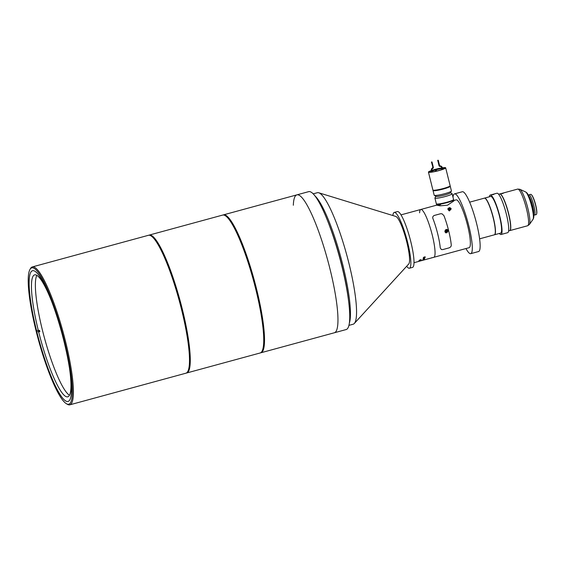 <?xml version="1.0" encoding="UTF-8"?>
<svg xmlns="http://www.w3.org/2000/svg" width="565" height="565" viewBox="0 0 565 565"><rect width="100%" height="100%" fill="white"/><g stroke="black" fill="none" stroke-linecap="round" stroke-linejoin="round"><path stroke-width="0.85" d="M465.97 248.544A30.976 5.459 -105.2 0 0 470.758 253.664L478.604 251.524A30.976 5.459 -105.2 0 0 476.683 223.846A30.976 5.459 -105.2 0 0 462.325 191.747L454.479 193.887A30.976 5.459 -105.2 0 0 453.017 197.277M470.758 253.664A30.976 5.459 -105.2 0 0 468.837 225.986A30.976 5.459 -105.2 0 0 454.479 193.887M148.793 235.238A71.451 12.592 74.8 0 1 149.174 235.097A71.451 12.592 74.8 0 1 182.297 309.14A71.451 12.592 74.8 0 1 186.732 372.978A71.451 12.592 74.8 0 1 186.33 373.048M186.732 372.978L260.183 352.97A71.451 12.592 -105.2 0 0 255.747 289.132A71.451 12.592 -105.2 0 0 222.624 215.088L149.174 235.097M223.027 215.018A71.451 12.592 74.8 0 1 223.408 214.877A71.451 12.592 74.8 0 1 256.531 288.92A71.451 12.592 74.8 0 1 260.966 352.758A71.451 12.592 74.8 0 1 260.564 352.828M260.966 352.758L334.416 332.75A71.451 12.592 -105.2 0 0 329.974 268.912A71.451 12.592 -105.2 0 0 296.858 194.869L308.624 191.662A71.451 12.592 -105.2 0 1 341.747 265.705A71.451 12.592 -105.2 0 1 346.183 329.543L334.416 332.75A71.451 12.592 -105.2 0 0 329.974 268.912A71.451 12.592 -105.2 0 0 296.858 194.869A71.451 12.592 -105.2 0 0 293.32 205.25M37.375 330.377L39.55 330.405A63.195 11.138 -105.2 0 0 39.698 331.005A63.195 11.138 -105.2 0 0 39.847 331.599L38.667 331.923A63.195 11.138 -105.2 0 0 67.814 396.807A63.195 11.138 -105.2 0 0 69.318 366.989M36.838 275.36A63.195 11.138 -105.2 0 0 42.446 330.257A63.195 11.138 -105.2 0 0 69.495 395.253M51.02 299.803A63.195 11.138 -105.2 0 0 34.592 274.865A63.195 11.138 -105.2 0 0 38.371 330.73M37.671 331.57L38.667 331.923M38.851 331.245L39.847 331.599M349.424 322.876A68.146 12.006 -105.2 0 0 342.821 264.999A68.146 12.006 -105.2 0 0 314.804 195.765M348.965 325.362L353.16 324.218A68.146 12.006 -105.2 0 0 354.333 323.463L408.763 263.968A24.782 4.365 -105.2 0 0 406.8 242.103A24.782 4.365 -105.2 0 0 395.818 216.444L318.731 192.771A68.146 12.006 -105.2 0 0 317.339 192.714L313.144 193.859M354.333 323.463A68.146 12.006 -105.2 0 0 348.93 263.332A68.146 12.006 -105.2 0 0 318.731 192.771M64.467 341.126A70.625 12.444 -105.2 0 0 29.881 269.625A70.625 12.444 -105.2 0 0 36.118 331.041A70.625 12.444 -105.2 0 0 66.402 403.714A70.625 12.444 -105.2 0 0 64.467 341.126M29.881 269.625L30.425 268.636A71.451 12.592 74.8 0 1 32.297 266.934A71.451 12.592 74.8 0 1 65.413 340.978A71.451 12.592 74.8 0 1 69.855 404.815A71.451 12.592 74.8 0 1 67.376 404.293L66.402 403.714M69.855 404.815L185.949 373.19A71.451 12.592 -105.2 0 0 181.513 309.352A71.451 12.592 -105.2 0 0 148.39 235.308L32.297 266.934M36.697 331.252A67.736 11.936 -105.2 0 0 68.09 401.44A67.736 11.936 -105.2 0 0 63.887 340.921A67.736 11.936 -105.2 0 0 32.488 270.734A67.736 11.936 -105.2 0 0 36.697 331.252M400.981 214.877L420.805 209.481A24.782 4.365 74.8 0 1 432.289 235.16A24.782 4.365 74.8 0 1 433.828 257.301A24.782 4.365 -105.2 0 0 432.289 235.16A24.782 4.365 -105.2 0 0 420.805 209.481A24.782 4.365 -105.2 0 0 419.59 212.821M425.134 257.139L424.393 257.04L423.573 257.555L423.962 257.831L423.347 257.633L424.4 256.898L425.36 257.082L424.753 257.591L425.127 257.068L424.372 256.969L423.552 257.485L423.941 257.76L423.326 257.562M423.941 257.76L423.347 257.633M425.332 256.955L424.682 257.407M424.018 257.612L423.552 257.485L424.04 257.682M419.936 260.006L421.2 259.808L420.544 260.19A24.782 4.365 74.8 0 0 420.572 260.105L419.181 260.38L419.965 259.914A24.782 4.365 74.8 0 1 419.936 260.006L419.407 260.345M420.727 259.731L421.2 259.808L420.522 260.112M420.946 259.801L419.152 260.303M419.661 260.359L419.181 260.38M419.625 260.578L421.01 260.197A24.782 4.365 74.8 0 1 420.897 260.423L420.643 260.493A24.782 4.365 74.8 0 0 420.734 260.317L419.64 260.74M420.212 260.352L418.983 260.748M419.089 261.044A24.782 4.365 74.8 0 1 418.955 261.207L418.729 261.27A24.782 4.365 74.8 0 0 418.905 261.051L420.861 260.514A24.782 4.365 74.8 0 1 420.826 260.571L419.082 261.002M419.442 261.108L419.449 261.129A24.782 4.365 74.8 0 1 419.371 261.192L419.852 261.094L419.371 261.192M419.449 261.129L418.644 261.348A24.782 4.365 74.8 0 0 418.686 261.312L420.65 260.776A24.782 4.365 74.8 0 1 420.537 260.868L419.35 261.108M414.011 262.697L414.06 262.683A24.782 4.365 74.8 0 1 414.06 262.683L418.326 261.524A24.782 4.365 74.8 0 0 418.39 261.503L420.353 260.966A24.782 4.365 74.8 0 1 420.304 260.981L418.566 261.454A24.782 4.365 74.8 0 1 418.552 261.461A24.782 4.365 74.8 0 1 418.481 261.475M424.322 259.865A24.782 4.365 74.8 0 1 424.28 259.886L422.316 260.423A24.782 4.365 74.8 0 0 422.359 260.401L424.322 259.865M422.514 260.281L423.969 259.907L422.408 260.373A24.782 4.365 74.8 0 0 422.45 260.345L422.613 260.211M422.606 260.105L423.905 259.766A24.782 4.365 74.8 0 0 423.934 259.738L424.16 259.674A24.782 4.365 74.8 0 1 424.131 259.709L424.096 259.752A24.782 4.365 74.8 0 1 424.068 259.787L423.842 259.851A24.782 4.365 74.8 0 0 423.87 259.815L422.627 260.161M422.768 259.858L424.273 259.526L422.79 259.935M423.609 259.582L424.251 259.448L423.722 259.688M424.047 259.589L423.616 259.455L424.428 259.074L423.616 259.455M423.559 259.561L424.025 259.512L423.559 259.561A24.782 4.365 74.8 0 0 423.693 259.25L424.449 259.151L423.637 259.526M423.764 259.166L424.428 259.074M423.877 258.961L423.121 259.166A24.782 4.365 74.8 0 0 423.143 259.081L424.576 258.692A24.782 4.365 74.8 0 1 424.555 258.77L424.329 258.918M423.962 258.643L423.199 258.848A24.782 4.365 74.8 0 0 423.22 258.756L424.654 258.367A24.782 4.365 74.8 0 1 424.633 258.452L424.407 258.608M424.612 257.845L423.976 258.445L423.263 258.389L424.612 257.845L423.234 258.318M415.621 262.259L415.621 262.259A24.782 4.365 74.8 0 1 415.628 262.259A24.782 4.365 74.8 0 1 415.621 262.259L414.053 262.69A24.782 4.365 74.8 0 0 414.06 262.683M429.718 258.332L430.24 258.276M428.143 258.819L427.578 258.975M453.815 200.483L456.103 199.862A24.782 4.365 -105.2 0 1 467.594 225.541A24.782 4.365 -105.2 0 1 469.134 247.682L431.462 257.944A24.782 4.365 74.8 0 1 431.441 257.951A24.782 4.365 74.8 0 0 431.851 257.711L431.596 257.781A24.782 4.365 74.8 0 1 431.208 258.014L430.297 258.262M418.566 261.454L427.175 259.109M431.42 257.958A24.782 4.365 74.8 0 0 431.801 257.725L431.632 257.774A24.782 4.365 74.8 0 1 431.25 258A24.782 4.365 74.8 0 1 431.229 258.007L431.42 257.958A24.782 4.365 74.8 0 1 431.335 257.972M429.739 258.41L429.195 258.558M428.319 258.714L427.62 258.961L428.341 258.791M424.513 258.014L423.46 258.254L424.52 258.05L423.983 258.353M423.934 258.565L423.213 258.763M423.693 259.25L423.192 259.526M424.23 259.194L423.891 259.116A24.698 4.351 74.8 0 1 423.807 259.342L423.92 259.194A24.782 4.365 74.8 0 1 423.828 259.42M423.347 260.112L422.945 260.055M423.044 260.197L422.387 260.296M419.823 261.016L420.466 260.91M419.576 261.051L420.304 260.938A24.782 4.365 74.8 0 0 420.381 260.882L419.675 261.072A24.782 4.365 74.8 0 1 419.597 261.129L419.887 261.072M420.699 259.653L421.172 259.731M485.144 198.357A18.836 3.319 74.8 0 1 485.236 198.407A18.836 3.319 74.8 0 1 493.316 217.786A18.836 3.319 74.8 0 1 494.982 234.164A18.836 3.319 74.8 0 1 494.926 234.256M479.614 238.833L494.375 234.814A18.998 3.348 -105.2 0 0 494.869 234.362A18.998 3.348 -105.2 0 0 493.196 217.843A18.998 3.348 -105.2 0 0 485.045 198.294A18.998 3.348 -105.2 0 0 484.389 198.153L469.628 202.171M502.681 193.477C501.275 193.739 501.134 193.689 502.271 193.329C503.662 193.004 503.803 193.053 502.681 193.477C501.275 193.739 501.134 193.689 502.271 193.329C503.662 193.004 503.803 193.053 502.681 193.477M499.764 193.972A18.998 3.348 74.8 0 1 499.841 193.943A18.998 3.348 74.8 0 1 508.648 213.634A18.998 3.348 74.8 0 1 509.828 230.605A18.998 3.348 74.8 0 1 509.75 230.619M531.404 194.699L531.721 195.038A10.064 1.773 74.8 0 1 535.726 205.13A10.064 1.773 74.8 0 1 536.75 213.492L536.644 213.944A10.488 1.85 -105.2 0 0 535.578 205.222A10.488 1.85 -105.2 0 0 531.404 194.699A10.488 1.85 -105.2 0 0 530.712 194.353L528.974 194.826A10.488 1.85 -105.2 0 0 528.805 194.932L528.437 195.313M534.25 215.053A10.488 1.85 -105.2 0 0 534.292 215.067A10.488 1.85 -105.2 0 0 534.49 215.067A10.488 1.85 -105.2 0 0 533.84 205.695A10.488 1.85 -105.2 0 0 529.214 194.84A10.488 1.85 -105.2 0 0 528.974 194.826M534.49 215.067L536.227 214.594A10.488 1.85 -105.2 0 0 536.644 213.944M492.899 194.388C491.762 194.756 491.903 194.805 493.316 194.537C494.432 194.113 494.297 194.07 492.899 194.388C491.762 194.756 491.903 194.805 493.316 194.537C494.432 194.113 494.297 194.07 492.899 194.388M494.453 234.786A18.998 3.348 -105.2 0 0 494.53 234.772L500.647 233.105A18.998 3.348 -105.2 0 0 499.467 216.134A18.998 3.348 -105.2 0 0 490.66 196.443L484.544 198.11A18.998 3.348 -105.2 0 0 484.466 198.138M494.53 234.772A18.998 3.348 -105.2 0 0 493.351 217.8A18.998 3.348 -105.2 0 0 484.544 198.11M499.368 233.458A20.446 3.602 -105.2 0 0 501.028 234.503L507.695 232.681A20.446 3.602 -105.2 0 0 506.431 214.418A20.446 3.602 -105.2 0 0 496.953 193.23L490.286 195.045A20.446 3.602 -105.2 0 0 489.382 196.79M501.028 234.503A20.446 3.602 -105.2 0 0 499.757 216.233A20.446 3.602 -105.2 0 0 490.286 195.045M508.599 230.937L509.672 230.647A18.998 3.348 -105.2 0 0 508.493 213.676A18.998 3.348 -105.2 0 0 499.686 193.986L498.613 194.275M406.68 266.242A28.914 5.092 -105.2 0 0 409.427 268.227L412.563 267.372A28.914 5.092 -105.2 0 0 410.769 241.545A28.914 5.092 -105.2 0 0 397.365 211.585L394.229 212.44A28.914 5.092 -105.2 0 0 392.873 215.533M409.427 268.227A28.914 5.092 -105.2 0 0 407.626 242.399A28.914 5.092 -105.2 0 0 394.229 212.44M448.038 209.544A1.031 1.01 109.6 0 0 449.881 208.732A1.031 1.01 109.6 0 0 447.897 208.902M451.244 208.845L449.436 210.943L448.102 209.7L449.846 207.581L451.244 208.845M448.878 210.646A1.653 1.617 109.6 0 0 449.634 207.517M453.476 199.742A8.878 1.066 166 0 1 453.667 199.897L453.921 200.9L447.466 205.215L440.135 205.808L436.689 205.194L436.434 204.191A8.878 1.066 166 0 1 436.54 203.965M436.794 205.123L440.601 204.664M432.952 218.641A24.782 4.365 74.8 0 1 437.663 233.698A24.782 4.365 74.8 0 1 440.269 248A24.782 4.365 -105.2 0 0 432.952 218.641C432.402 217.235 432.839 216.169 434.266 215.456L440.538 213.747L442.056 213.824L443.935 215.646A24.782 4.365 74.8 0 1 448.645 230.704A24.782 4.365 74.8 0 1 451.258 245.012C451.35 246.255 450.616 247.209 449.055 247.88L442.776 249.589L441.435 249.568L440.269 248L441.435 249.568L442.776 249.589L449.055 247.88C450.609 247.216 451.343 246.255 451.258 245.012A24.782 4.365 -105.2 0 0 443.935 215.646L442.056 213.824L440.545 213.747L434.266 215.456C432.839 216.169 432.402 217.228 432.952 218.641M444.959 231.707L446.068 232.95L448.412 230.767L447.282 229.524L444.959 231.707M445.721 232.78A1.815 1.773 109.6 0 0 446.922 232.49M447.657 230.414A1.815 1.773 109.6 0 0 446.908 229.432M445.764 231.551A0.629 0.614 109.6 0 0 446.717 230.873L446.632 230.541M446.082 229.531A1.568 1.533 -70.4 0 1 446.781 229.602L446.484 229.496A1.568 1.533 109.6 0 0 446.343 229.454M446.11 230.4L446.795 230.584L446.972 231.283L446.463 231.791L445.778 231.608L445.601 230.908L446.11 230.4A0.629 0.614 109.6 0 1 446.166 230.414M445.305 232.406A1.568 1.533 109.6 0 0 445.432 232.455L445.729 232.561A1.568 1.533 -70.4 0 1 445.164 232.208M446.972 231.283L446.717 230.873A0.629 0.614 109.6 0 0 446.407 230.478M446.802 231.226L446.463 231.791M446.293 231.735L445.778 231.594M447.974 209.347A1.01 0.982 109.6 0 0 449.443 209.834A1.01 0.982 109.6 0 0 448.568 208.054A1.01 0.982 109.6 0 0 447.918 209.121M448.864 208.287L448.313 209.396L448.942 209.707L449.493 208.598L448.864 208.287M448.822 208.315L449.493 208.598M449.528 209.311L449.161 208.485M449.196 209.191L448.652 209.566M453.667 199.897A8.878 1.066 166 0 1 446.837 202.68A8.878 1.066 166 0 1 436.434 204.191M433.023 190.504L434.202 195.243A8.878 1.066 -14 0 0 434.301 195.349L436.032 196.373A7.437 0.89 -14 0 0 444.662 195.017A7.437 0.89 -14 0 0 450.354 192.806L451.407 191.083A8.878 1.066 -14 0 0 451.435 190.942L450.256 186.21A8.878 1.066 166 0 1 443.426 188.993A8.878 1.066 166 0 1 433.023 190.504A8.878 1.066 166 0 1 433.2 190.207M434.301 195.349A8.878 1.066 -14 0 0 444.606 193.724A8.878 1.066 -14 0 0 451.407 191.083M450.432 192.672L452.035 193.618A8.878 1.066 166 0 1 452.134 193.731A8.878 1.066 166 0 1 445.298 196.514A8.878 1.066 166 0 1 434.902 198.025A8.878 1.066 166 0 1 434.93 197.884L435.905 196.295M453.54 199.636L453.236 200.13A8.468 1.017 166 0 1 446.753 202.651A8.468 1.017 166 0 1 436.929 204.198L436.434 203.901A8.878 1.066 -14 0 0 446.738 202.277A8.878 1.066 -14 0 0 453.54 199.636A8.878 1.066 -14 0 0 453.568 199.502L452.134 193.731M434.902 198.025L436.335 203.796A8.878 1.066 -14 0 0 436.434 203.901M431.978 170.461A8.115 0.975 166 0 1 435.431 169.394A8.115 0.975 166 0 1 441.774 168.017M442.324 167.939A8.115 0.975 166 0 1 444.902 168.144A8.115 0.975 166 0 1 438.687 170.552A8.115 0.975 166 0 1 429.266 172.035A8.115 0.975 166 0 1 431.455 170.651M436.441 169.797A7.536 0.904 -14 0 0 435.686 169.994A7.536 0.904 -14 0 0 435.262 170.114M442.296 167.819A8.878 1.066 166 0 1 445.672 167.826A8.878 1.066 166 0 1 438.843 170.609A8.878 1.066 166 0 1 428.44 172.127A8.878 1.066 166 0 1 431.427 170.531M432.345 171.937L431.943 170.34A8.878 1.066 166 0 1 435.276 169.345A8.878 1.066 166 0 1 441.745 167.904M445.672 167.826L450.136 185.73A8.878 1.066 166 0 1 443.306 188.512A8.878 1.066 166 0 1 432.903 190.031L428.44 172.127M441.922 168.617A6.611 0.791 166 0 0 436.413 169.705L436.463 170.807M442.48 168.575A6.611 0.791 166 0 1 443.56 168.737A6.611 0.791 166 0 1 443.299 169.055M432.126 171.061A6.611 0.791 166 0 1 435.241 170.023L435.537 171.216A6.611 0.791 166 0 1 436.116 171.054A6.611 0.791 166 0 1 436.71 170.898M431.116 172.092A6.611 0.791 166 0 1 430.735 171.93A6.611 0.791 166 0 1 431.611 171.28M431.943 171.993L431.554 170.446A2.112 2.062 -70.4 0 1 432.507 168.102A0.826 0.805 -70.4 0 0 432.882 167.184L431.604 162.056L431.999 161.95L433.355 167.388A0.826 0.805 -70.4 0 1 432.896 168.356A1.702 1.66 -70.4 0 0 431.943 170.34M431.999 161.95L431.604 162.056M432.882 167.184L431.441 162M432.719 167.12A0.826 0.805 -70.4 0 1 432.345 168.038A2.112 2.062 -70.4 0 0 431.385 170.383L431.794 172.014M439.655 166.322A0.826 0.805 109.6 0 1 439.061 165.736L439.224 165.792A0.826 0.805 109.6 0 0 440.079 166.4A1.702 1.66 109.6 0 1 441.83 167.643L442.282 169.444M439.224 165.792L437.706 160.291L439.061 165.736M442.663 169.302L442.226 167.537A2.112 2.062 109.6 0 0 440.29 165.976A0.826 0.805 109.6 0 1 439.542 165.368L438.263 160.248M440.841 166.068A2.112 2.062 109.6 0 0 440.128 165.919M442.141 169.493L441.668 167.586A1.702 1.66 109.6 0 0 440.7 166.456M348.231 298.2A67.595 11.907 -105.2 0 0 341.79 265.204A67.595 11.907 -105.2 0 0 326.295 217.638M346.642 288.348A67.567 11.907 -105.2 0 0 341.712 265.225A67.567 11.907 -105.2 0 0 329.918 226.932M427.43 258.954L427.966 258.897M509.828 230.605L527.668 225.746A18.998 3.348 -105.2 0 0 526.481 208.775A18.998 3.348 -105.2 0 0 517.681 189.084L519.814 189.282A18.447 3.249 74.8 0 1 527.858 208.33A18.447 3.249 74.8 0 1 529.405 224.496L533.007 219.34A14.372 2.535 -105.2 0 0 531.799 206.741A14.372 2.535 -105.2 0 0 525.535 191.895C527.625 193.166 527.696 193.894 529.631 197.941L532.336 206.409C535.225 218.514 533.007 218.726 533.007 219.34M533.706 213.93A9.852 1.737 -105.2 0 0 532.357 204.777A9.852 1.737 -105.2 0 0 528.875 196.21M533.664 213.528A9.831 1.73 -105.2 0 0 532.272 204.798A9.831 1.73 -105.2 0 0 529.045 196.571M447.748 230.682A1.568 1.533 -70.4 0 1 445.729 232.561C447.12 232.738 447.798 232.109 447.748 230.682L446.781 229.602A1.568 1.533 -70.4 0 1 447.748 230.675M444.909 231.085A1.405 1.37 109.6 0 0 446.625 232.448A1.405 1.37 109.6 0 0 446.541 229.715A1.405 1.37 109.6 0 0 445.164 230.301M447.233 187.298A6.3 0.756 166 0 1 441.823 189.091A6.3 0.756 166 0 1 436.201 190.045M296.858 194.869L223.408 214.877M428.56 258.735L429.146 258.572M428.016 258.883L428.51 258.749M533.777 214.926L534.292 215.067M525.535 191.895L519.814 189.282M517.681 189.084L499.841 193.943M527.668 225.746L529.405 224.496M436.674 205.152L420.805 209.481"/></g></svg>
